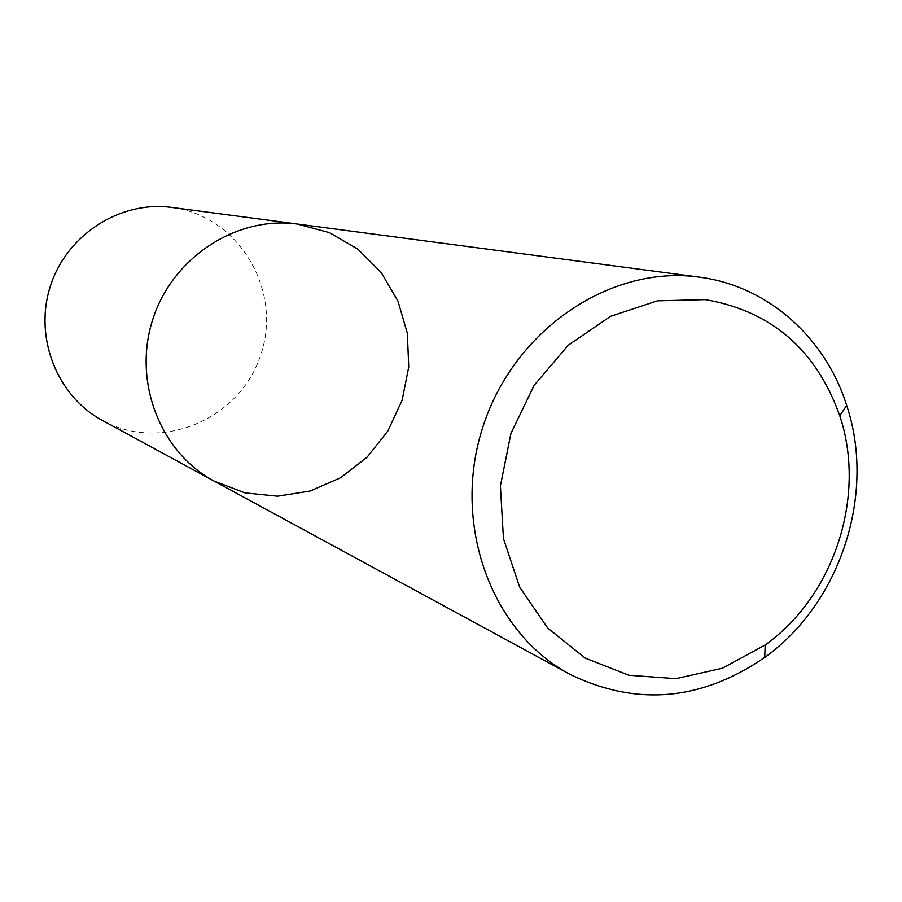 <?xml version="1.0" encoding="UTF-8"?>
<svg xmlns="http://www.w3.org/2000/svg" width="902" height="902" viewBox="0 0 902 902"><rect width="100%" height="100%" fill="white"/><g stroke="black" fill="none" stroke-linecap="round" stroke-linejoin="round"><path stroke-width="0.68" stroke-dasharray="4.51 3.38" d="M297.604 224.068L329.444 232.648L357.88 249.166L381.185 272.505L397.985 301.144L407.343 333.278L408.741 366.956L402.145 400.15L387.961 430.874L367.013 457.28L340.539 477.767L310.108 491.038L277.534 496.201L244.825 492.842L214.022 481.048M171.73 207.426C238.658 215.725 282.698 290.027 260.96 354.227C240.766 418.945 161.447 453.131 102.445 420.456"/><path stroke-width="1.35" d="M297.299 224.023L329.444 232.648L357.88 249.166L381.185 272.505L397.985 301.144L407.343 333.278L408.741 366.956L402.145 400.15L387.961 430.874L367.013 457.28L340.539 477.767L310.108 491.038L277.534 496.201L244.825 492.842L214.022 481.048C160.004 452.139 132.526 381.174 152.833 319.24C172.699 257.16 236.583 215.77 297.299 224.023L171.47 207.392C120.259 200.47 66.872 234.599 50.456 285.911C33.667 337.1 56.894 396.046 102.445 420.456L214.022 481.048C160.004 452.139 132.526 381.174 152.833 319.24C172.699 257.16 236.583 215.77 297.299 224.023M698.655 277.061L699.106 277.117C767.534 285.754 825.296 337.337 846.674 405.381C876.214 493.721 840.563 603.348 764.704 657.411C701.328 700.91 636.395 706.548 569.917 674.324C491.015 632.291 451.259 523.363 482.965 426.702C513.982 329.816 610.079 264.872 698.655 277.061M705.319 299.622C771.458 311.077 816.276 349.796 839.762 415.766C866.698 496.021 834.215 595.895 765.223 644.953L722.401 668.213L675.88 678.642L628.976 675.271L585.116 658.065L547.683 628.017L519.676 587.191L503.44 538.595L500.396 485.952L510.927 433.445L534.198 385.244L568.328 345.173L610.541 316.343L657.423 300.84L705.319 299.622M699.106 277.117L297.604 224.068M569.917 674.324L214.022 481.048M839.762 415.766L846.674 405.381M765.223 644.953L764.704 657.411"/></g></svg>
